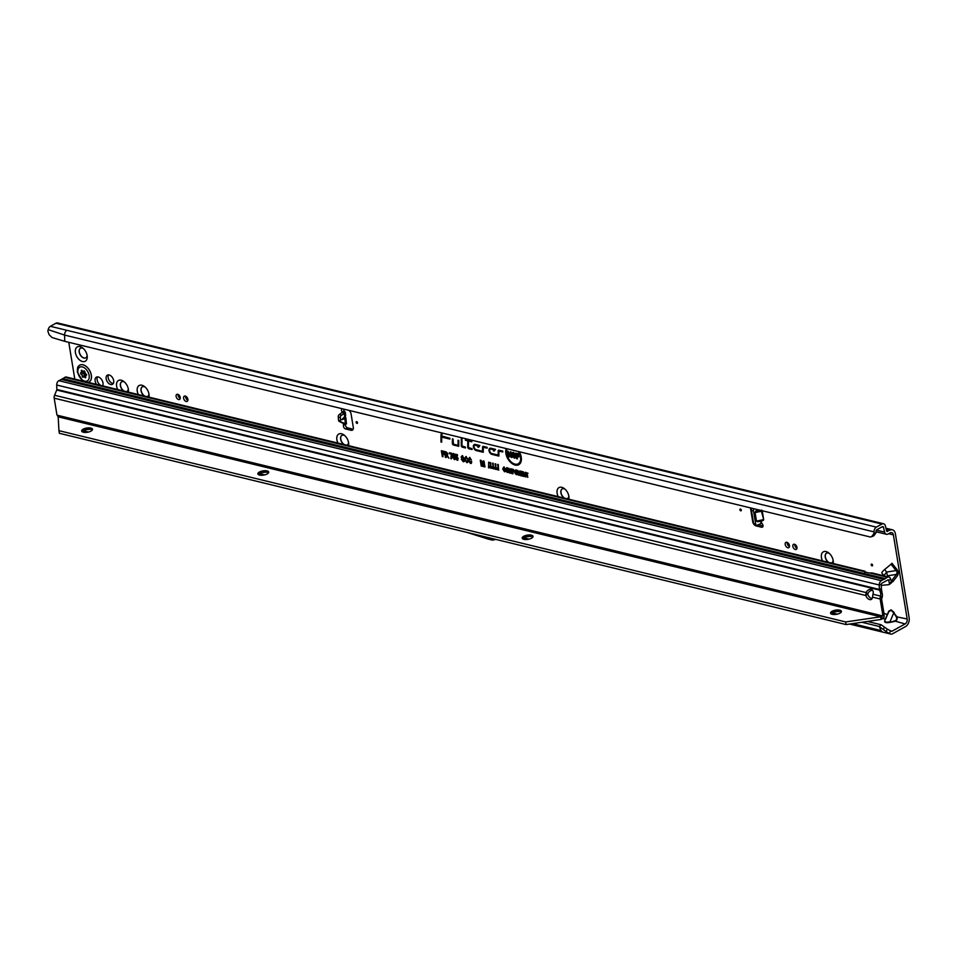 <?xml version="1.0" encoding="UTF-8"?>
<svg xmlns="http://www.w3.org/2000/svg" width="957" height="957" viewBox="0 0 957 957"><rect width="100%" height="100%" fill="white"/><g stroke="black" fill="none" stroke-linecap="round" stroke-linejoin="round"><path stroke-width="1.44" d="M822.518 560.886A8.194 5.108 61 0 1 821.441 557.596A8.194 5.108 61 0 1 828.451 552.715A8.194 5.108 61 0 1 833.152 560.443A8.194 5.108 61 0 1 833.26 561.376A8.194 5.108 61 0 1 833.116 563.47M829.252 553.361A5.491 3.421 -119 0 0 826.477 553.194A5.491 3.421 -119 0 0 825.221 557.046A5.491 3.421 -119 0 0 828.559 562.357M831.262 563.015A5.491 3.421 -119 0 0 831.8 562.8A5.491 3.421 -119 0 0 833.128 560.371M558.206 496.623A8.194 5.108 61 0 1 557.13 493.334A8.194 5.108 61 0 1 564.14 488.453A8.194 5.108 61 0 1 568.841 496.181A8.194 5.108 61 0 1 568.948 497.114A8.194 5.108 61 0 1 568.805 499.207M564.941 489.099A5.491 3.421 -119 0 0 562.166 488.931A5.491 3.421 -119 0 0 560.91 492.783A5.491 3.421 -119 0 0 564.247 498.095M566.951 498.753A5.491 3.421 -119 0 0 567.489 498.537A5.491 3.421 -119 0 0 568.817 496.097M337.941 443.079A8.194 5.108 61 0 1 336.876 439.789A8.194 5.108 61 0 1 343.886 434.909A8.194 5.108 61 0 1 348.575 442.624A8.194 5.108 61 0 1 348.683 443.558A8.194 5.108 61 0 1 348.539 445.651M344.676 435.543A5.491 3.421 -119 0 0 341.912 435.375A5.491 3.421 -119 0 0 340.644 439.227A5.491 3.421 -119 0 0 343.994 444.55M346.685 445.196A5.491 3.421 -119 0 0 347.235 444.993A5.491 3.421 -119 0 0 348.563 442.553M138.334 394.547A8.194 5.108 61 0 1 137.27 391.257A8.194 5.108 61 0 1 144.28 386.377A8.194 5.108 61 0 1 148.969 394.093A8.194 5.108 61 0 1 149.077 395.026A8.194 5.108 61 0 1 148.933 397.119M145.069 387.011A5.491 3.421 -119 0 0 142.294 386.843A5.491 3.421 -119 0 0 141.038 390.695A5.491 3.421 -119 0 0 144.387 396.019M147.079 396.665A5.491 3.421 -119 0 0 147.629 396.461A5.491 3.421 -119 0 0 148.957 394.021M117.687 389.523A8.194 5.108 61 0 1 116.61 386.233A8.194 5.108 61 0 1 123.632 381.353A8.194 5.108 61 0 1 128.322 389.08A8.194 5.108 61 0 1 128.429 390.013A8.194 5.108 61 0 1 128.286 392.095M124.422 381.987A5.491 3.421 -119 0 0 121.647 381.831A5.491 3.421 -119 0 0 120.391 385.683A5.491 3.421 -119 0 0 123.728 390.994M126.432 391.652A5.491 3.421 -119 0 0 126.97 391.437A5.491 3.421 -119 0 0 128.298 388.997M87.135 355.514A8.194 5.108 61 0 1 87.243 356.447A8.194 5.108 61 0 1 82.123 361.423A8.194 5.108 61 0 1 75.424 352.666A8.194 5.108 61 0 1 82.446 347.786A8.194 5.108 61 0 1 87.135 355.514M83.235 348.42A5.491 3.421 -119 0 0 80.46 348.252A5.491 3.421 -119 0 0 79.204 352.104A5.491 3.421 -119 0 0 85.783 357.87A5.491 3.421 -119 0 0 87.123 355.43M826.549 553.158A5.491 3.421 -119 0 0 825.353 556.974A5.491 3.421 -119 0 0 828.977 562.465M831.143 562.991A5.491 3.421 -119 0 0 831.872 562.764M562.238 488.895A5.491 3.421 -119 0 0 561.041 492.711A5.491 3.421 -119 0 0 564.666 498.202M566.831 498.729A5.491 3.421 -119 0 0 567.561 498.501M341.972 435.339A5.491 3.421 -119 0 0 340.776 439.155A5.491 3.421 -119 0 0 344.412 444.646M346.566 445.172A5.491 3.421 -119 0 0 347.295 444.945M142.366 386.807A5.491 3.421 -119 0 0 141.169 390.623A5.491 3.421 -119 0 0 144.794 396.114M146.959 396.641A5.491 3.421 -119 0 0 147.689 396.413M102.614 385.862A5.491 3.421 -119 0 0 102.985 382.92A5.491 3.421 -119 0 0 96.406 377.154A5.491 3.421 -119 0 0 95.138 381.006A5.491 3.421 -119 0 0 96.537 384.379M97.542 376.879A5.491 3.421 -119 0 0 97.124 379.917A5.491 3.421 -119 0 0 100.748 385.408M80.532 348.216A5.491 3.421 -119 0 0 79.335 352.032A5.491 3.421 -119 0 0 85.855 357.834M121.718 381.795A5.491 3.421 -119 0 0 120.522 385.599A5.491 3.421 -119 0 0 124.147 391.09M126.312 391.616A5.491 3.421 -119 0 0 127.042 391.401M897.056 569.618L898.384 572.214L897.81 575.265A1.926 1.459 37.6 0 0 896.434 574.403L897.283 572.262L891.075 564.199L891.996 563.266L897.056 569.618L896.123 570.539L886.672 572.059A4.043 0.742 80.9 0 0 887.594 575.827L887.45 576.676M871.205 564.821A0.969 0.598 -119 0 0 872.581 565.156A0.969 0.598 -119 0 0 871.205 564.821M106.179 378.816A5.252 3.278 -119 0 0 112.483 384.319A5.252 3.278 -119 0 0 113.68 380.635A5.252 3.278 -119 0 0 107.387 375.132A5.252 3.278 -119 0 0 106.179 378.816M108.536 374.869A5.252 3.278 -119 0 0 108.165 377.716A5.252 3.278 -119 0 0 113.309 383.494M343.467 409.094A2.404 1.507 -119 0 0 344.197 410.888L345.321 412.383L345.644 415.721L341.864 419.573L344.879 418.771L345.836 417.695L345.166 416.678M341.984 408.735A2.404 1.507 -119 0 0 342.211 411.977L342.439 412.742L345.298 412.706A3.469 1.555 174.5 0 1 344.388 413.627L341.482 415.23A1.926 1.232 109.2 0 0 340.321 417.527A1.926 1.232 109.2 0 0 340.333 417.683L340.656 421.068A1.926 1.232 109.2 0 0 341.254 422.121L346.171 423.879L345.477 424.214A2.404 1.507 -119 0 0 347.523 427.839L353.097 429.191A3.852 2.404 -119 0 0 353.181 429.215M344.197 410.888L339.388 414.501A1.926 1.232 109.2 0 0 338.228 416.797A1.926 1.232 109.2 0 0 338.24 416.953L338.563 420.338A1.926 1.232 109.2 0 0 339.161 421.391L343.312 423.413L343.503 425.315A2.404 1.507 -119 0 0 345.537 428.939L351.111 430.291A3.852 2.404 -119 0 0 352.415 430.16A3.852 2.404 -119 0 0 353.3 427.456L351.087 413.962A3.852 2.404 -119 0 0 349.042 410.457M739.917 509.77A0.969 0.598 -119 0 0 741.292 510.105A0.969 0.598 -119 0 0 739.917 509.77M356.16 422.348A0.969 0.598 -119 0 0 357.535 422.683A0.969 0.598 -119 0 0 356.16 422.348M874.064 533.276L874.028 531.889A4.247 2.871 -76.3 0 1 876.361 527.128L881.923 524.041A4.247 2.871 -76.3 0 1 883.562 523.766L57.587 322.952A4.247 2.871 103.7 0 0 55.961 323.215L50.386 326.301A4.247 2.871 -76.3 0 0 48.197 329.627L47.85 331.182L49.13 334.699L52.013 337.522L64.753 341.338L870.32 537.009A5.778 3.936 -107.1 0 0 870.798 536.901A5.778 3.936 -107.1 0 0 872.353 535.717L874.064 533.276L876.086 532.654L876.05 531.267A1.352 0.909 -76.3 0 1 876.791 529.747L882.354 526.661A1.352 0.909 -76.3 0 1 883.467 527.271L884.603 532.092A4.247 2.871 103.7 0 0 886.445 534.281A4.247 2.871 103.7 0 0 888.072 534.006L890.189 532.846A3.852 2.62 -76.3 0 1 891.673 532.594A3.852 2.62 -76.3 0 1 893.395 534.879L907.176 618.988A3.852 2.62 -76.3 0 1 905.107 623.952L894.472 620.961C896.685 620.232 897.259 618.832 896.219 616.739L893.742 612.827L896.661 616.44C897.738 618.856 897.056 620.519 894.604 621.404L890.106 622.373C886.266 623.055 884.447 622.612 884.651 621.045L886.098 622.241L889.962 621.93L893.742 612.827L891.075 610.267L888.874 611.643L887.534 614.621L883.957 613.341M887.534 614.621L885.333 619.143L888.742 611.2L891.134 609.836L894.197 612.528M507.031 448.869A9.726 6.065 -119 0 0 506.612 453.594A9.726 6.065 -119 0 0 517.031 464.217A9.726 6.065 -119 0 0 520.5 456.968A9.726 6.065 -119 0 0 518.455 451.644M517.259 464.169A9.881 6.161 -119 0 0 517.486 464.145A9.881 6.161 -119 0 0 521.015 456.776A9.881 6.161 -119 0 0 519.196 451.824M506.145 448.654A10.754 6.699 -119 0 0 505.882 453.415A10.754 6.699 -119 0 0 511.911 463.463A10.754 6.699 -119 0 0 519.902 463.786A10.754 6.699 -119 0 0 521.242 457.147A10.754 6.699 -119 0 0 519.328 451.86M506.576 448.761A10.599 6.603 -119 0 0 506.385 453.223A10.599 6.603 -119 0 0 512.21 463.032A10.599 6.603 -119 0 0 520.058 463.607M452.398 443.629A1.316 0.813 -119 0 0 453.522 445.053L458.774 446.321L458.786 440.423L458.08 440.244L458.068 445.316L453.379 444.18L453.092 439.036L452.386 438.868L452.374 443.39A1.316 0.813 -119 0 0 452.398 443.629M452.9 438.988L452.888 443.223A1.16 0.718 -119 0 0 453.893 444.694L458.774 445.878M461.31 437.744L461.274 445.555A1.316 0.813 -119 0 0 462.434 447.218L465.485 447.96L465.497 447.122L461.98 445.902L462.004 437.923M461.812 437.875L461.788 445.388A1.16 0.718 -119 0 0 462.805 446.859L465.485 447.505M467.77 439.323L467.77 439.993L465.401 439.419L465.401 440.256L467.77 440.83L467.746 447.122A1.316 0.813 -119 0 0 468.906 448.785L472.052 449.551L472.052 448.713L468.452 447.469L468.475 441.01L471.801 441.811L471.801 440.974L468.475 440.16L468.475 439.49M792.839 546.375A2.895 1.806 -119 0 0 796.308 549.402A2.895 1.806 -119 0 0 796.966 547.368A2.895 1.806 -119 0 0 793.509 544.342A2.895 1.806 -119 0 0 792.839 546.375M794.8 544.354A2.895 1.806 -119 0 0 794.812 545.275A2.895 1.806 -119 0 0 796.99 548.289M785.195 544.509A2.991 1.866 -119 0 0 788.783 547.643A2.991 1.866 -119 0 0 789.465 545.55A2.991 1.866 -119 0 0 785.888 542.416A2.991 1.866 -119 0 0 785.195 544.509M787.168 542.404A2.991 1.866 -119 0 0 787.18 543.42A2.991 1.866 -119 0 0 789.477 546.555M183.612 398.244A2.991 1.866 -119 0 0 187.201 401.378A2.991 1.866 -119 0 0 187.883 399.284A2.991 1.866 -119 0 0 184.306 396.15A2.991 1.866 -119 0 0 183.612 398.244M185.586 396.138A2.991 1.866 -119 0 0 185.598 397.155A2.991 1.866 -119 0 0 187.895 400.289M176.112 396.425A2.895 1.806 -119 0 0 179.581 399.452A2.895 1.806 -119 0 0 180.239 397.43A2.895 1.806 -119 0 0 176.782 394.392A2.895 1.806 -119 0 0 176.112 396.425M178.074 394.404A2.895 1.806 -119 0 0 178.086 395.325A2.895 1.806 -119 0 0 180.263 398.351M750.479 508.059L752.716 521.709A3.852 2.404 -119 0 0 756.042 525.883L761.616 527.235A2.404 1.507 -119 0 0 762.43 527.151A2.404 1.507 -119 0 0 762.98 525.465A2.404 1.507 -119 0 0 761.7 523.264L757.286 525.13A1.926 1.304 -76.3 0 1 756.544 525.249A1.926 1.304 -76.3 0 1 755.683 524.113L753.53 510.966A1.926 1.304 -76.3 0 1 754.056 508.933M68.772 342.307L74.802 379.092M509.22 470.078L509.698 472.985L508.358 468.176L510.38 471.897L510.607 468.727L511.301 468.894L512.067 473.559L511.038 470.653L510.32 473.141L509.315 468.942M512.713 472.028L513.012 473.787L512.426 473.643L511.66 468.99L513.442 469.504L514.268 470.976L512.713 472.028L514.543 470.724M514.268 470.976L513.706 471.813M518.227 472.124L518.73 475.174L517.39 470.377L519.723 473.882L519.795 470.964L520.56 475.629L518.407 471.382M523.204 475.509L523.335 476.299L521.015 475.737L520.249 471.071L522.522 471.622L522.654 472.423L520.955 472.004L522.869 474.277L521.266 473.882L521.457 475.079L523.204 475.509M523.73 473.452L524.221 476.514L522.881 471.717L525.214 475.222L525.297 472.303L526.063 476.957L523.898 472.722M527.163 473.524L527.797 477.387L525.525 472.351L528.025 473.272M504.686 468.894L504.231 467.435L503.274 469.157L504.351 470.976L505.511 470.365L504.495 471.777L502.7 469.014L503.741 467.004L505.224 468.858L503.406 467.901L504.231 467.435L503.561 468.906M504.77 470.904L504.913 470.043M505.224 471.586L503.92 470.712M491.264 468.272L489.757 467.77L489.218 466.143L490.774 467.243L490.068 462.554L490.738 462.721L490.989 468.057L489.745 466.071M490.905 467.399L490.63 462.698M493.788 468.882L492.281 468.38L491.742 466.753L493.298 467.853L492.58 463.164L493.262 463.332L493.501 468.667L492.269 466.693M493.417 468.021L493.142 463.308M496.3 469.492L494.793 469.002L494.255 467.363L495.81 468.463L495.104 463.786L495.774 463.942L496.025 469.277L494.781 467.303M495.929 468.631L495.654 463.918M498.824 470.102L497.317 469.612L496.779 467.985L498.334 469.086L497.616 464.396L498.298 464.564L498.537 469.887L497.305 467.913M498.453 469.241L498.178 464.528M488.728 462.159L488.56 467.913L488.728 462.159M481.263 462.243L481.921 466.226L481.239 466.071L480.27 460.173L481.18 460.401L482.854 465.03L483.141 460.879L483.991 461.083L484.948 466.968L483.656 463.021L483.405 466.597L482.771 466.442L481.383 460.951L482.771 466.442M445.675 455.042L446.082 457.518L445.412 457.35L444.443 451.465L446.165 451.883L447.852 453.917L447.254 455.317L448.905 458.2L445.675 455.042L446.524 454.802L448.63 457.685M447.852 453.917L447.254 455.317L446.153 455.161M441.823 433.007A6.185 3.864 -119 0 0 440.986 435.638L440.974 442.002L441.667 442.17L441.691 437.098L449.886 439.096L449.886 438.258L441.691 435.985A5.228 3.254 61 0 1 442.421 433.736A5.228 3.254 61 0 1 442.971 433.294M491.934 454.396L498.872 456.07L498.932 451.106L502.76 451.955L502.76 451.118L498.944 450.185A1.316 0.813 -119 0 0 498.178 450.903L498.166 455.065L491.79 453.51A2.428 1.507 61 0 1 489.948 451.716A2.428 1.507 61 0 1 490.008 449.395A2.428 1.507 61 0 1 491.073 449.108L494.039 449.826L493.345 450.807L494.291 451.034L495.499 449.347L490.929 448.235A3.385 2.105 -119 0 0 490.223 448.199A3.385 2.105 -119 0 0 489.123 451.202A3.385 2.105 -119 0 0 491.934 454.396L498.872 455.628M476.311 450.591L483.249 452.278L483.309 447.302L487.137 448.151L487.137 447.314L483.321 446.381A1.316 0.813 -119 0 0 482.555 447.11L482.543 451.261L476.167 449.718A2.428 1.507 61 0 1 474.325 447.912A2.428 1.507 61 0 1 474.385 445.603A2.428 1.507 61 0 1 475.45 445.316L478.416 446.034L477.722 447.003L478.667 447.242L479.876 445.543L475.306 444.431A3.385 2.105 -119 0 0 474.6 444.407A3.385 2.105 -119 0 0 473.5 447.398A3.385 2.105 -119 0 0 476.311 450.591L483.249 451.824M442.577 454.216L442.995 456.764L442.313 456.597L441.356 450.711L444.036 451.369L444.192 452.302L442.182 451.812L442.421 453.283L444.144 453.702L444.299 454.635L442.577 454.216L444.215 454.168M470.294 462.578L471.035 461.394L471.741 461.776L470.461 463.511L468.2 460.03L469.504 457.494L471.358 459.779L469.648 458.427L468.882 460.197L470.748 462.506M471.382 463.284L470.461 463.511L468.715 459.839L469.923 457.41M470.724 459.827L470.019 458.056L469.217 458.439M466.633 461.681L467.363 460.508L468.081 460.879L466.801 462.626L464.54 459.145L465.844 456.597L467.698 458.893L465.987 457.53L465.222 459.312L466.633 461.681L467.877 460.484M467.722 462.398L466.801 462.626L465.042 458.953L466.262 456.525M467.064 458.941L466.358 457.171L465.545 457.542M464.456 460.353L463.248 461.764L461.31 459.216L463.14 460.831L463.786 460.209L461.071 457.051L462.183 455.711L463.966 458.008L462.351 456.645L461.944 457.733L464.456 460.353M464.229 461.561L463.248 461.764L461.836 459.145M463.14 460.831L464.289 460.006L461.573 456.86L462.602 455.628M463.308 457.948L462.721 456.286L461.752 457.231M458.164 458.487L457.195 460.293L455.628 458.116L457.051 459.42L457.494 458.355L456.68 457.087L455.532 457.243L455.4 454.192L457.374 454.683L457.53 455.616L456.118 455.269L456.166 456.25L458.164 458.487M457.913 460.114L457.195 460.293L456.166 458.056M457.195 459.432L457.996 458.164L457.051 456.728L456.202 457.518M455.185 459.42L454.431 459.623L452.84 457.446L452.589 454.898L453.427 453.582L455.412 458.092L454.431 459.611L453.343 457.255L453.845 453.498M454.814 455.46L454.587 456.489L455.101 455.221M450.843 458.678L451.309 454.108L449.527 453.666L449.371 452.733L451.943 453.355L452.063 454.085L451.513 458.834L450.843 458.678L451.895 453.797L449.934 452.864M517.438 474.229L516.457 474.684L515.237 473.667L514.603 471.992L515.679 469.911L517.546 472.662L517.438 474.229L516.457 474.684L515.237 473.667M508.418 472.028L507.425 472.483L506.205 471.478L505.571 469.803L506.648 467.71L508.514 470.461L508.418 472.028L507.425 472.483L506.205 471.478M905.107 623.952L892.032 631.201A1.352 0.909 -76.3 0 1 891.398 631.237L890.62 630.866L889.28 633.402L890.453 633.953A4.247 2.871 103.7 0 0 890.68 634.048A4.247 2.871 103.7 0 0 892.462 633.821L905.537 626.584A6.747 4.57 -76.3 0 0 909.15 617.887L895.381 533.791A6.747 4.57 -76.3 0 0 892.355 529.783A6.747 4.57 -76.3 0 0 889.759 530.214L886.696 531.159M757.944 524.771A3.852 2.404 -119 0 0 758.016 524.783L763.016 526.003M756.544 525.249L754.487 524.747A1.926 1.304 -76.3 0 1 753.614 523.611L751.472 510.464A1.926 1.304 -76.3 0 1 751.999 508.43M345.477 424.214L343.503 425.315L343.324 423.437L345.405 424.142L343.312 423.413L343.563 424.621L346.171 423.879M861.85 622.253L879.28 626.5L883.49 629.634L884.34 627.026L881.086 624.754L879.28 626.5L880.918 630.472L882.605 632.087L849.577 624.06M881.086 624.754L867.425 621.44M837.363 614.131L831.896 612.803M529.006 539.15L523.539 537.822M264.694 474.887L259.227 473.559M88.487 432.05L83.02 430.722M515.775 456.896L514.435 458.224L512.198 455.568L514.256 457.314L514.974 456.728L512.055 453.654L513.347 452.446L515.321 454.695L513.526 453.343L513.024 454.204L515.775 456.896L514.435 458.224L512.737 455.52M514.256 457.314L515.476 456.537L512.557 453.462L513.765 452.362M512.713 452.41L513.347 452.446M514.519 454.503L513.897 452.984L512.856 453.809M517.055 456.501L517.45 458.882L516.636 458.69L515.715 453.08L518.73 453.809L518.873 454.707L516.672 454.18L516.912 455.604L518.79 456.058L518.933 456.956L517.055 456.501L518.85 456.489M508.801 453.295L509.399 456.932L508.586 456.728L507.665 451.13L510.894 455.4L510.296 451.764L511.11 451.955L512.031 457.566L508.801 453.295L511.229 457.374M883.562 523.766A4.247 2.871 -76.3 0 1 885.392 525.955L886.541 530.776A1.352 0.909 103.7 0 0 887.641 531.386M50.386 326.301L66.906 330.321A4.247 2.871 103.7 0 0 64.574 335.082L874.028 531.889M872.341 536.387A5.778 3.936 -107.1 0 0 872.82 536.279A5.778 3.936 -107.1 0 0 874.375 535.095L876.086 532.654M64.753 341.338L64.574 335.082L48.197 329.627M442.17 433.09A6.041 3.756 -119 0 0 441.5 435.483L441.667 441.715M441.691 437.098L449.886 438.641M490.463 448.175A3.23 2.01 -119 0 0 489.673 451.154A3.23 2.01 -119 0 0 492.317 454.025M490.175 449.252A2.572 1.603 61 0 1 490.307 449.06A2.572 1.603 61 0 1 491.443 448.749L494.661 449.539L494.566 450.651M493.979 450.508L493.345 450.807M494.661 449.539L494.039 449.826M498.92 450.173A1.16 0.718 -119 0 0 498.693 450.735L498.166 455.065M499.458 450.699L502.76 451.501M474.839 444.383A3.23 2.01 -119 0 0 474.05 447.35A3.23 2.01 -119 0 0 476.682 450.233M474.54 445.448A2.572 1.603 61 0 1 474.684 445.256A2.572 1.603 61 0 1 475.82 444.957L479.038 445.735L478.943 446.859M478.356 446.716L477.722 447.003M479.038 445.735L478.416 446.034M483.297 446.381A1.16 0.718 -119 0 0 483.07 446.943L482.543 451.261M483.835 446.895L487.137 447.709M465.915 439.538L468.284 440.507L468.26 446.967A1.16 0.718 -119 0 0 469.277 448.426L472.052 449.108M468.475 441.01L471.801 441.368M458.594 440.376L458.068 445.316M509.315 456.465L508.227 451.261M510.894 455.4L510.859 451.895M517.366 458.415L516.278 453.223M516.672 454.18L518.802 454.24M515.691 457.781L514.806 457.865M513.897 452.984L513.143 453.558L513.897 452.984M514.675 457.243L515.476 456.537L514.675 457.243M442.924 456.298L441.907 450.855M442.182 451.812L444.108 451.836M470.712 462.494L471.538 461.37M470.019 458.056L469.349 458.212M471.526 463.08L470.832 463.152M466.358 457.171L465.688 457.326M467.865 462.183L467.172 462.267M464.36 461.358L463.619 461.406M462.721 456.286L462.028 456.979L462.721 456.286M463.559 460.76L464.289 460.006L463.559 460.76M456.118 455.269L457.458 455.149M455.532 457.243L455.915 454.324M457.47 459.348L457.996 458.164M453.259 455.053L453.953 454.085L454.24 455.831L454.635 455.101L453.57 454.443L453.259 455.053L454.24 455.831M453.51 457.602L454.324 456.417L453.797 457.362L454.324 456.417L455.233 457.733L454.707 458.678L455.233 457.733L453.953 456.776L453.51 457.602L454.707 458.678M453.175 456.13L453.821 455.999M453.821 455.915L454.132 455.293L453.821 455.915M454.288 458.75L454.731 457.925L454.288 458.75M446.01 457.051L445.005 451.596M446.728 452.47L445.28 452.565L445.531 454.108L446.488 454.336L447.685 453.558L446.728 452.47L445.28 452.565M446.907 454.264L447.685 453.558L446.907 454.264M446.488 454.336L447.182 453.75L446.357 452.828M481.838 465.76L480.833 460.317M483.656 463.021L484.266 466.801M482.854 465.03L483.632 460.999M488.572 467.471L488.656 462.147M502.7 469.014L504.16 466.932M527.726 476.921L527.068 473.045L526.075 472.495M523.646 476.371L523.443 471.861M525.501 476.825L525.309 475.282M525.214 475.222L525.812 475.605L525.273 472.291M523.252 475.832L521.493 475.402L520.811 471.215M521.266 473.882L522.797 473.811M520.955 472.004L522.582 471.957M518.144 475.043L517.952 470.521M519.998 475.485L519.807 473.942M519.723 473.882L520.321 474.265L519.783 470.964M515.201 472.22L516.098 469.827M517.737 473.894L516.828 474.325M516.744 473.811L517.474 472.315L516.182 470.342L515.189 472.136L516.756 473.811M516.325 473.894L516.959 472.507L516.182 470.342L515.464 471.897M512.928 473.32L512.222 469.121M513.383 469.72L512.378 469.923L513.227 471.382L514.196 470.641L512.378 469.923M513.646 471.311L514.196 470.665L513.646 471.311M513.227 471.382L513 470.078M509.124 472.842L508.921 468.32M510.32 473.141L510.476 471.957M511.038 470.653L511.493 473.416M510.38 471.897L511.098 468.846M506.169 470.019L507.066 467.638M508.705 471.705L507.808 472.124M507.712 471.61L508.442 470.114L507.15 468.152L506.157 469.947L507.736 471.622M507.294 471.693L507.928 470.306L507.15 468.152L506.444 469.696M884.34 627.026L887.247 629.108L886.17 631.62L888.287 632.9M886.17 631.62L883.49 629.634M887.247 629.108L890.62 630.866M907.176 618.988L896.219 616.739M885.775 618.844L888.742 611.2M890.106 622.373L894.472 620.961M467.148 532.439L487.914 539.018A3.852 2.404 -119 0 0 488.094 539.066L492.077 540.035A3.852 2.404 -119 0 0 492.987 540.059L495.762 539.401M763.339 520.441L760.839 520.883L763.686 519.651L761.258 510.631M761.7 523.264L761.365 521.23L757.346 521.685L763.184 519.663L756.808 521.051L760.839 520.883L760.851 523.156M761.64 510.057L762.286 511.098L755.408 512.497L755.647 511.301L755.097 512.605L756.509 521.158L757.346 521.685M891.17 581.342L896.434 574.403L887.594 575.827M881.923 573.064A4.821 0.981 -38.6 0 1 881.84 573.004A4.821 0.981 -38.6 0 1 884.651 569.523L891.075 564.199M897.81 575.265L892.941 581.605A1.926 1.459 37.6 0 0 891.577 580.732L890.847 580.026M88.2 382.357A9.642 6.005 -119 0 0 89.073 381.999L89.133 381.963A9.642 6.005 -119 0 0 89.133 381.963A9.642 6.005 -119 0 0 91.346 375.204A9.642 6.005 -119 0 0 79.79 365.107A9.642 6.005 -119 0 0 79.766 365.119L79.73 365.143A9.642 6.005 -119 0 0 78.378 366.387C77.684 366.531 77.35 368.481 77.361 372.273L82.828 381.053M89.073 381.999A9.642 6.005 -119 0 0 91.286 375.24A9.642 6.005 -119 0 0 79.73 365.143M82.625 377.154A4.342 2.704 61 0 1 82.553 377.082A4.342 2.704 61 0 1 82.481 377.022L82.254 376.436A1.543 0.957 -119 0 0 81.501 374.558L81.046 374.175A0.969 0.598 61 0 1 80.807 372.656L81.154 372.452A1.543 0.957 -119 0 0 81.333 370.802L81.381 370.287A4.342 2.704 61 0 1 81.429 370.251A4.342 2.704 61 0 1 81.489 370.227L81.955 370.455A1.543 0.957 -119 0 0 83.426 371.184L83.797 370.981A0.969 0.598 61 0 1 84.958 371.986L85.053 372.572A1.543 0.957 -119 0 0 86.25 374.199L86.62 374.701A4.342 2.704 61 0 1 86.644 374.797A4.342 2.704 61 0 1 86.656 374.905L86.417 375.252A1.543 0.957 -119 0 0 85.675 376.4L85.771 376.998A0.969 0.598 61 0 1 84.862 377.501L84.419 377.106A1.543 0.957 -119 0 0 83.044 377.13L84.635 375.981A4.235 2.644 61 0 1 84.563 375.91A4.235 2.644 61 0 1 84.491 375.85L84.312 375.395A1.639 1.029 -119 0 0 84.312 374.833A1.639 1.029 -119 0 0 83.51 373.386L81.046 374.175M83.426 371.184A1.543 0.957 -119 0 0 83.45 371.172L83.426 371.184A1.639 1.029 -119 0 1 83.187 371.448L83.761 373.086A1.938 1.208 61 0 1 84.706 374.773A1.938 1.208 61 0 1 84.706 375.431L82.254 376.436M830.568 613.21A5.491 2.141 170.7 0 1 830.939 612.313A5.491 2.141 170.7 0 1 832.076 611.451A5.491 2.141 170.7 0 1 840.772 610.71A5.491 2.141 170.7 0 1 841.406 611.427M522.211 538.229A5.491 2.141 170.7 0 1 522.582 537.344A5.491 2.141 170.7 0 1 523.718 536.482A5.491 2.141 170.7 0 1 532.403 535.741A5.491 2.141 170.7 0 1 533.037 536.458M257.9 473.966A5.491 2.141 170.7 0 1 258.27 473.081A5.491 2.141 170.7 0 1 259.407 472.22A5.491 2.141 170.7 0 1 268.092 471.466A5.491 2.141 170.7 0 1 268.726 472.196M81.692 431.128A5.491 2.141 170.7 0 1 82.063 430.243A5.491 2.141 170.7 0 1 83.199 429.37A5.491 2.141 170.7 0 1 91.884 428.628A5.491 2.141 170.7 0 1 92.518 429.358M832.052 611.272A5.491 2.141 -9.3 0 0 830.556 613.114A5.491 2.141 -9.3 0 0 834.109 614.526A5.491 2.141 -9.3 0 0 839.899 613.186A5.491 2.141 -9.3 0 0 841.394 611.344A5.491 2.141 -9.3 0 0 837.842 609.944A5.491 2.141 -9.3 0 0 832.052 611.272M523.682 536.303A5.491 2.141 -9.3 0 0 522.187 538.145A5.491 2.141 -9.3 0 0 525.752 539.545A5.491 2.141 -9.3 0 0 531.53 538.217A5.491 2.141 -9.3 0 0 533.037 536.375A5.491 2.141 -9.3 0 0 529.472 534.963A5.491 2.141 -9.3 0 0 523.682 536.303M259.371 472.04A5.491 2.141 -9.3 0 0 257.876 473.882A5.491 2.141 -9.3 0 0 261.44 475.282A5.491 2.141 -9.3 0 0 267.218 473.942A5.491 2.141 -9.3 0 0 268.726 472.112A5.491 2.141 -9.3 0 0 265.161 470.7A5.491 2.141 -9.3 0 0 259.371 472.04M83.163 429.203A5.491 2.141 -9.3 0 0 81.668 431.045A5.491 2.141 -9.3 0 0 85.233 432.444A5.491 2.141 -9.3 0 0 91.011 431.105A5.491 2.141 -9.3 0 0 92.518 429.262A5.491 2.141 -9.3 0 0 88.953 427.863A5.491 2.141 -9.3 0 0 83.163 429.203M884.029 613.796L884.124 615.195L882.785 615.937A5.778 3.601 61 0 0 882.713 614.526L884.029 613.796L881.624 599.142L882.187 597.156L880.488 596.079L880.141 597.647L882.079 597.563M880.141 597.647A3.852 2.62 103.7 0 0 880.165 598.998L872.485 597.12L872.951 594.249A4.821 3.445 -57.5 0 0 871.959 589.703A4.821 3.445 -57.5 0 0 866.085 592.574L865.822 595.505A4.821 3.003 -119 0 0 871.313 599.417A4.821 3.003 -119 0 0 872.485 597.12M890.68 583.351A1.926 1.136 -124.3 0 0 891.027 583.232A1.926 1.136 -124.3 0 0 891.314 581.976L890.608 579.033A3.852 2.62 103.7 0 0 888.945 577.047A3.852 2.62 103.7 0 0 887.462 577.286L869.602 572.944A1.926 0.754 -9.3 0 1 868.681 572.872L865.176 572.023A1.926 0.754 -9.3 0 1 864.649 571.736L864.685 572.729L864.661 571.688L64.932 377.297L61.774 379.427M887.462 577.286L885.117 578.578L62.588 378.601M872.7 590.421A4.821 3.445 -57.5 0 0 867.796 593.663L865.822 595.505L54.19 398.172A3.852 2.62 -76.3 0 1 54.561 395.265L56.738 390.037A0.969 0.658 103.7 0 0 56.846 389.463L56.714 385.013A3.852 2.62 -76.3 0 1 58.832 380.683L881.361 580.66A3.852 2.62 103.7 0 0 879.244 585.002L879.363 589.309A1.926 1.316 -107.1 0 0 879.375 589.452L881.397 588.83L882.246 593.938A5.778 4.139 122.5 0 1 882.187 597.156M881.289 585.361L888.754 584.679A1.926 1.136 -124.3 0 0 889.089 584.56A1.926 1.136 -124.3 0 0 889.388 583.303L888.682 580.349A0.969 0.658 103.7 0 0 887.893 579.918L881.792 583.292A0.969 0.658 103.7 0 0 881.265 584.38L881.397 588.687A1.926 1.316 -107.1 0 0 881.397 588.83M57.133 415.194L882.785 615.937L880.703 616.798L881.134 619.43L846.096 624.574L845.665 621.942L58.939 430.662L58.186 416.821L57.133 415.194A5.778 3.601 61 0 1 56.738 413.711L54.19 398.172M882.713 614.526L880.165 598.998M867.808 594.417A4.821 3.003 -119 0 0 872.126 598.568M867.796 593.663L866.085 592.574L54.561 395.265M872.951 594.249L880.488 596.079A5.778 4.139 -57.5 0 0 880.548 592.85L882.246 593.938M56.846 389.463L879.375 589.452L880.548 592.85M56.738 390.037L879.698 590.122L881.397 591.211M879.674 590.098L881.397 591.127M61.583 379.474L58.832 380.683M885.117 578.578L881.361 580.66M869.602 572.944L872.306 573.111M888.945 577.047L871.695 572.848M64.932 377.297A3.852 2.62 -76.3 0 1 66.416 377.058L864.961 571.209M884.124 615.195L884.041 617.301L881.134 619.43M881.445 616.739L882.533 618.82M58.939 430.662L59.37 433.294L846.096 624.574M92.518 429.549A8.194 3.194 -9.3 0 0 81.764 431.308M268.726 472.387A8.194 3.194 -9.3 0 0 257.971 474.146M533.037 536.65A8.194 3.194 -9.3 0 0 522.283 538.408M841.394 611.631A8.194 3.194 -9.3 0 0 830.64 613.389M58.186 416.821L880.703 616.798L845.665 621.942M884.806 579.141L62.265 379.151M898.384 572.214A1.926 0.634 -12.9 0 0 897.283 572.262M340.333 417.683L338.24 416.953M762.286 511.098L763.686 519.651M888.61 533.719L893.395 534.879M342.211 411.977L342.307 412.886M892.941 581.605L891.374 582.514M755.647 511.301L757.154 509.686M344.388 413.627L344.723 417.061M344.879 418.771L345.405 424.142M762.932 526.517L761.616 527.235M881.241 631.094L851.275 623.808M880.942 630.519L852.579 623.617M892.032 631.201L890.524 630.83M884.651 621.045L885.333 619.143L882.916 618.557M886.206 529.353L889.759 530.214M884.603 532.092L876.409 530.094M881.923 526.9L883.467 527.271M881.923 524.041L55.961 323.215M66.906 330.321L876.361 527.128M872.353 535.717L874.375 535.095M353.097 429.191L351.111 430.291M347.523 427.839L345.537 428.939M758.016 524.783L756.042 525.883M341.254 422.121L339.161 421.391M340.656 421.068L338.563 420.338M341.482 415.23L339.388 414.501M751.472 510.464L753.53 510.966M753.614 523.611L755.683 524.113M342.235 419.68L342.534 418.747M757.86 509.854L756.078 511.756L761.162 510.655M755.097 512.605L756.509 521.158M884.651 569.523L886.672 572.059L883.945 575.6M84.706 375.431L84.754 375.551A3.948 2.464 -119 0 0 84.886 375.67L84.97 375.658A1.938 1.208 61 0 1 86.106 375.276M83.953 370.933A1.938 1.208 61 0 1 83.522 371.591M77.948 372.692A7.835 4.881 -119 0 0 84.706 381.161A7.835 4.881 -119 0 0 89.133 375.407A7.835 4.881 -119 0 0 82.374 366.926A7.835 4.881 -119 0 0 77.948 372.692M85.771 376.974L84.862 377.501M84.419 377.106L85.675 376.376M83.319 372.692L82.84 371.639L80.807 372.656M83.163 371.783L81.154 372.452M81.501 374.558L83.761 373.086M81.333 370.802L81.955 370.455M82.481 377.022L84.754 375.551M85.771 375.587A1.639 1.029 -119 0 0 85.233 375.67L83.295 376.855M881.265 584.38L879.244 585.002L56.714 385.013M879.363 589.309L881.397 588.687M883.706 579.368L61.176 379.379M890.608 579.033L888.682 580.349L887.582 580.086M891.314 581.976L889.388 583.303M345.836 417.695L346.446 423.939M885.931 528.228L892.355 529.783M876.062 531.757L886.445 534.281M872.82 536.279L870.798 536.901M882.605 632.087L890.68 634.048M883.837 575.516L881.84 573.004M86.01 375.335L86.656 374.941M864.805 572.705L864.793 571.879M891.027 583.232L889.089 584.56M58.329 417.659L58.042 416.797M883.933 579.332L61.404 379.343"/></g></svg>
